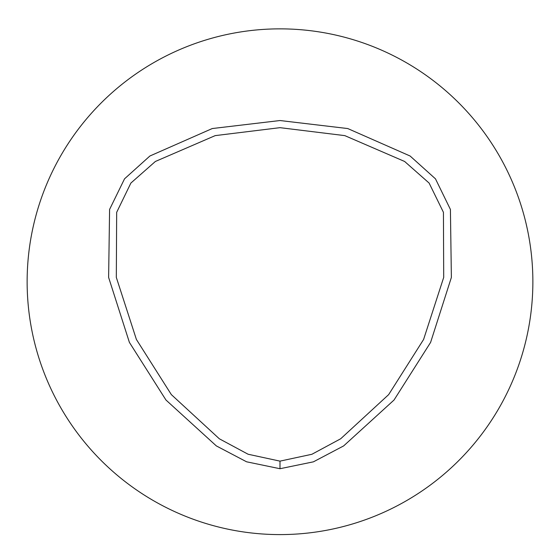 <?xml version="1.0" encoding="UTF-8"?>
<svg xmlns="http://www.w3.org/2000/svg" width="560" height="560" viewBox="0 0 560 560"><rect width="100%" height="100%" fill="white"/><g stroke="black" fill="none" stroke-linecap="round" stroke-linejoin="round"><path stroke-width="0.84" d="M280 461.132L248.101 454.237L219.324 438.781L171.339 394.611L136.409 339.479L116.319 277.403L116.669 212.338L130.879 183.064L155.372 161.469L215.194 135.625L280 127.666L344.806 135.625L404.628 161.469L429.114 183.064L443.436 212.324L443.702 277.403L423.591 339.479L388.661 394.618L340.676 438.781L311.899 454.279L280 461.132L279.993 468.72L246.575 461.797L216.342 445.914L165.949 400.001L129.395 342.391L108.619 277.424L109.592 209.426L124.53 178.836L149.905 156.002L212.254 128.548L280.007 120.533L347.767 128.555L410.109 156.009L435.484 178.85L450.415 209.44L451.374 277.445L430.598 342.405L394.037 400.015L343.637 445.921L313.404 461.839L279.993 468.72M280 28.861A252.861 252.861 0 0 1 498.988 408.156A252.861 252.861 0 0 1 61.012 408.156A252.861 252.861 0 0 1 280 28.861"/></g></svg>
